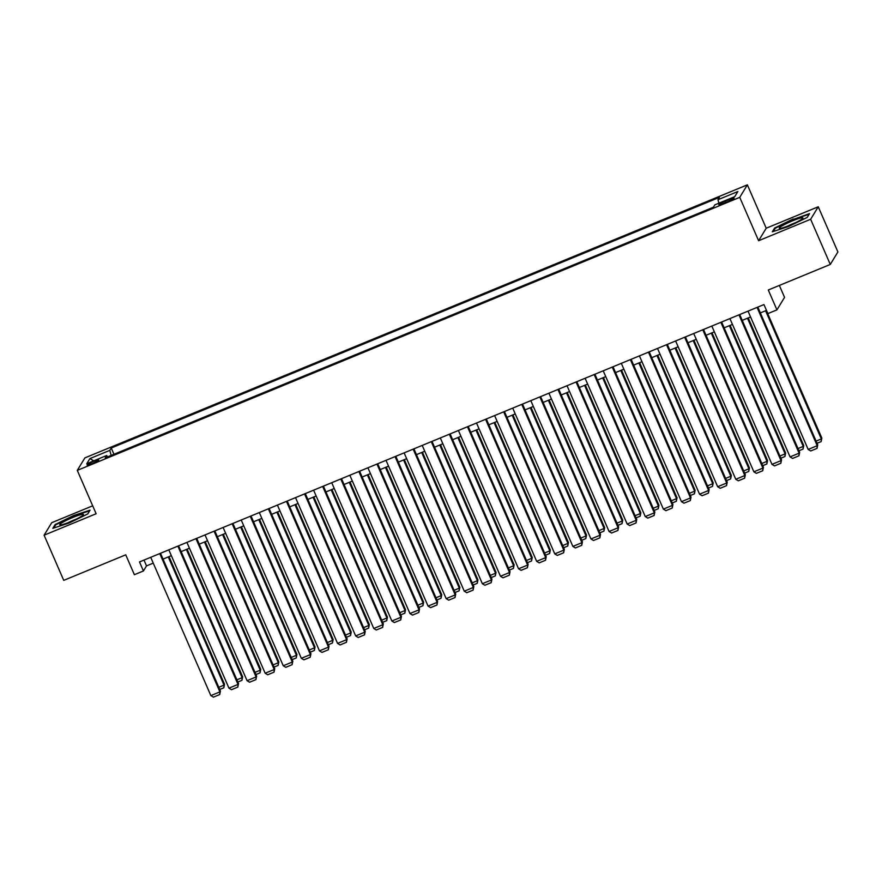 <?xml version="1.0" encoding="UTF-8"?>
<svg xmlns="http://www.w3.org/2000/svg" width="882" height="882" viewBox="0 0 882 882"><rect width="100%" height="100%" fill="white"/><g stroke="black" fill="none" stroke-linecap="round" stroke-linejoin="round"><path stroke-width="1.32" d="M92.279 463.568A6.35 0.739 -23.5 0 0 98.751 459.952A6.35 0.739 -23.5 0 0 93.591 461.407A6.35 0.739 -23.5 0 0 87.109 465.023A6.35 0.739 -23.5 0 0 92.279 463.568M92.687 505.816L51.718 522.695L44.1 535.198L63.747 580.367L125.74 554.822L134.384 574.7L143.424 570.963L146.511 565.902L153.248 563.124M747.363 184.845L84.892 457.879L77.285 470.382L739.744 197.347L747.363 184.845L766.215 228.218L758.608 240.72L810.646 219.265L818.253 206.774L766.215 228.218M818.253 206.774L837.9 251.943L830.282 264.446L768.288 289.991L776.932 309.869L784.55 297.366L779.357 285.437M810.646 219.265L830.282 264.446M776.932 309.869L767.891 313.595L763.955 304.566L139.499 561.933L143.424 570.963M729.072 199.519L725.092 201.162A6.152 0.717 -23.5 0 0 718.808 204.657A6.152 0.717 -23.5 0 0 723.813 203.257L727.793 201.614A6.152 0.717 -23.5 0 0 734.078 198.119A6.152 0.717 -23.5 0 0 729.072 199.519L729.635 200.82M107.604 456.898L106.678 455.509L105.234 457.868L713.406 207.215L714.839 204.856L734.75 196.653L737.881 191.515L717.97 199.718L719.414 197.359L111.242 448.012L109.798 450.371L111.165 455.432M106.678 455.509L86.767 463.712L89.887 458.585L109.798 450.371M758.608 240.72L739.744 197.347M44.1 535.198L96.138 513.743L77.285 470.382M163.049 559.089L171.351 555.671M181.141 551.625L189.454 548.207M199.244 544.172L207.546 540.743M217.347 536.708L225.649 533.29M235.45 529.244L243.752 525.826M253.542 521.791L261.844 518.362M271.645 514.327L279.947 510.91M289.748 506.863L298.05 503.446M307.851 499.41L316.153 495.982M325.943 491.947L334.245 488.529M344.046 484.494L352.348 481.065M362.149 477.03L370.451 473.612M380.252 469.566L388.554 466.148M398.344 462.113L406.646 458.684M416.447 454.649L424.749 451.231M434.55 447.185L442.852 443.767M452.653 439.732L460.955 436.303M470.745 432.268L479.047 428.85M488.849 424.804L497.15 421.387M506.952 417.351L515.253 413.923M525.055 409.887L533.356 406.47M543.147 402.435L551.448 399.006M561.25 394.971L569.552 391.542M579.353 387.507L587.655 384.089M597.456 380.054L605.758 376.625M615.548 372.59L623.85 369.172M633.651 365.126L641.953 361.708M651.754 357.673L660.056 354.244M669.846 350.209L678.159 346.791M687.949 342.745L696.251 339.327M706.052 335.292L714.354 331.864M724.155 327.828L732.457 324.411M742.247 320.364L750.56 316.947M760.35 312.912L766.491 310.387M143.987 560.081L146.511 565.902M718.907 203.18L717.97 199.718M113.965 454.274L111.242 448.012M89.887 458.585L93.746 460.834M793.216 218.957L774.605 228.03L772.312 231.801L788.629 226.476L807.239 217.402L809.533 213.631L793.403 219.398M52.821 528.329L69.149 523.015L87.759 513.93L90.052 510.171L73.735 515.485L55.114 524.57L52.821 528.329M774.925 228.78L774.605 228.03M55.445 525.319L55.114 524.57M757.076 307.399L817.217 445.708L817.724 444.859L757.825 307.09M748.024 311.125L808.166 449.434L817.217 445.708L817.03 448.365L810.701 450.978L808.166 449.434M817.724 444.859L817.03 448.365M765.587 310.751L821.329 438.949L821.848 438.111L766.337 310.442M816.093 441.11L821.329 438.949L821.142 441.606L817.041 443.293M821.848 438.111L821.142 441.606M789.743 225.274A12.899 1.499 -23.5 0 0 802.774 218.317A12.899 1.499 -23.5 0 0 792.411 220.886A12.899 1.499 -23.5 0 0 779.622 228.394A12.899 1.499 -23.5 0 0 789.743 225.274M795.399 222.749A8.831 1.025 -23.5 0 0 792.918 223.708A8.831 1.025 -23.5 0 0 787.891 226.013M773.282 231.481L775.267 228.229L793.304 219.431L809.114 214.282L807.195 217.424M81.111 516.51A12.899 1.499 -23.5 0 0 83.294 514.856A12.899 1.499 -23.5 0 0 76.15 516.146A12.899 1.499 -23.5 0 0 62.071 522.706A12.899 1.499 -23.5 0 0 60.13 524.922A12.899 1.499 -23.5 0 0 69.347 522.177A12.899 1.499 -23.5 0 0 81.111 516.51M75.918 519.278A8.831 1.025 -23.5 0 0 68.399 522.552M53.802 528.009L55.787 524.757L73.812 515.959L89.633 510.81L87.715 513.952M738.973 314.863L799.114 453.172L799.632 452.323L739.722 314.554M729.921 318.589L790.063 456.898L799.114 453.172L798.927 455.818L792.598 458.431L790.063 456.898M799.632 452.323L798.927 455.818M720.87 322.316L781.011 460.625L781.529 459.787L721.619 322.018M711.829 326.053L771.959 464.362L781.011 460.625L780.835 463.282L774.495 465.894L771.959 464.362M781.529 459.787L780.835 463.282M702.778 329.78L762.908 468.088L763.426 467.24L703.527 329.471M693.726 333.506L753.867 471.815L762.908 468.088L762.732 470.745L756.392 473.358L753.867 471.815M763.426 467.24L762.732 470.745M684.675 337.244L744.816 475.552L745.323 474.703L685.424 336.935M675.623 340.97L735.764 479.279L744.816 475.552L744.629 478.198L738.3 480.811L735.764 479.279M745.323 474.703L744.629 478.198M747.484 318.215L803.226 446.413L803.745 445.564L748.234 317.906M797.99 448.563L803.226 446.413L803.05 449.07L798.949 450.757M803.745 445.564L803.05 449.07M729.381 325.667L785.123 453.866L785.642 453.028L730.131 325.37M779.897 456.027L785.123 453.866L784.947 456.523L780.846 458.221M785.642 453.028L784.947 456.523M711.289 333.131L767.031 461.33L767.538 460.492L712.028 332.823M761.794 463.491L767.031 461.33L766.844 463.987L762.743 465.674M767.538 460.492L766.844 463.987M693.186 340.595L748.928 468.794L749.446 467.945L693.936 340.287M743.691 470.944L748.928 468.794L748.741 471.451L744.651 473.138M749.446 467.945L748.741 471.451M666.572 344.697L726.713 483.005L727.231 482.167L667.321 344.388M657.52 348.434L717.661 486.732L726.713 483.005L726.525 485.662L720.197 488.275L717.661 486.732M727.231 482.167L726.525 485.662M675.083 348.048L730.825 476.247L731.343 475.409L675.832 347.74M725.588 478.408L730.825 476.247L730.649 478.904L726.548 480.602M731.343 475.409L730.649 478.904M648.479 352.161L708.61 490.469L709.128 489.62L649.218 351.852M639.428 355.887L699.558 494.196L708.61 490.469L708.433 493.126L702.094 495.728L699.558 494.196M709.128 489.62L708.433 493.126M656.98 355.512L712.722 483.711L713.24 482.862L657.729 355.203M707.496 485.872L712.722 483.711L712.546 486.368L708.444 488.055M713.24 482.862L712.546 486.368M630.376 359.624L690.507 497.922L691.025 497.084L631.126 359.316M621.325 363.351L681.466 501.66L690.507 497.922L690.33 500.579L683.991 503.192L681.466 501.66M691.025 497.084L690.33 500.579M638.888 362.976L694.63 491.175L695.137 490.326L639.637 362.667M689.393 493.325L694.63 491.175L694.443 493.832L690.341 495.519M695.137 490.326L694.443 493.832M612.273 367.077L672.415 505.386L672.922 504.537L613.023 366.769M603.222 370.815L663.363 509.112L672.415 505.386L672.227 508.043L665.899 510.656L663.363 509.112M672.922 504.537L672.227 508.043M620.785 370.429L676.527 498.628L677.045 497.79L621.534 370.12M671.29 500.789L676.527 498.628L676.34 501.285L672.249 502.972M677.045 497.79L676.34 501.285M594.17 374.541L654.312 512.85L654.83 512.001L594.92 374.233M585.119 378.268L645.26 516.576L654.312 512.85L654.124 515.507L647.796 518.109L645.26 516.576M654.83 512.001L654.124 515.507M602.682 377.893L658.424 506.092L658.942 505.243L603.431 377.584M653.198 508.252L658.424 506.092L658.248 508.749L654.146 510.435M658.942 505.243L658.248 508.749M576.078 382.005L636.209 520.303L636.727 519.465L576.817 381.697M567.027 385.732L627.157 524.04L636.209 520.303L636.032 522.96L629.693 525.573L627.157 524.04M636.727 519.465L636.032 522.96M584.579 385.357L640.321 513.556L640.839 512.707L585.328 385.048M635.095 515.705L640.321 513.556L640.145 516.202L636.043 517.899M640.839 512.707L640.145 516.202M557.975 389.458L618.106 527.767L618.624 526.918L558.725 389.149M548.924 393.196L609.065 531.493L618.106 527.767L617.929 530.424L611.59 533.037L609.065 531.493M618.624 526.918L617.929 530.424M566.487 392.81L622.229 521.008L622.736 520.171L567.236 392.501M616.992 523.169L622.229 521.008L622.042 523.665L617.94 525.352M622.736 520.171L622.042 523.665M539.872 396.922L600.014 535.231L600.521 534.382L540.622 396.613M530.821 400.649L590.962 538.957L600.014 535.231L599.826 537.877L593.498 540.49L590.962 538.957M600.521 534.382L599.826 537.877M548.384 400.274L604.126 528.472L604.644 527.623L549.133 399.965M598.889 530.633L604.126 528.472L603.938 531.129L599.848 532.816M604.644 527.623L603.938 531.129M530.28 407.727L586.023 535.936L586.541 535.087L531.03 407.429M580.797 538.086L586.023 535.936L585.846 538.582L581.745 540.28M586.541 535.087L585.846 538.582M512.177 415.19L567.92 543.389L568.438 542.551L512.927 414.882M562.694 545.55L567.92 543.389L567.743 546.046L563.642 547.733M568.438 542.551L567.743 546.046M521.769 404.375L581.911 542.684L582.429 541.846L522.519 404.077M512.718 408.112L572.859 546.421L581.911 542.684L581.723 545.341L575.395 547.954L572.859 546.421M582.429 541.846L581.723 545.341M503.677 411.839L563.807 550.148L564.326 549.299L504.416 411.53M494.626 415.565L554.756 553.874L563.807 550.148L563.631 552.805L557.292 555.417L554.756 553.874M564.326 549.299L563.631 552.805M485.574 419.303L545.704 557.611L546.223 556.763L486.324 418.994M476.523 423.029L536.664 561.338L545.704 557.611L545.528 560.257L539.189 562.87L536.664 561.338M546.223 556.763L545.528 560.257M494.085 422.654L549.828 550.853L550.335 550.004L494.835 422.346M544.591 553.003L549.828 550.853L549.64 553.51L545.539 555.197M550.335 550.004L549.64 553.51M467.471 426.756L527.612 565.064L528.12 564.226L468.221 426.447M458.42 430.493L518.561 568.791L527.612 565.064L527.425 567.721L521.097 570.334L518.561 568.791M528.12 564.226L527.425 567.721M475.982 430.107L531.725 558.306L532.243 557.468L476.732 429.799M526.488 560.467L531.725 558.306L531.548 560.963L527.447 562.661M532.243 557.468L531.548 560.963M449.368 434.22L509.509 572.528L510.028 571.679L450.118 433.911M440.316 437.946L500.458 576.255L509.509 572.528L509.322 575.185L502.994 577.787L500.458 576.255M510.028 571.679L509.322 575.185M457.879 437.571L513.622 565.77L514.14 564.921L458.629 437.263M508.396 567.931L513.622 565.77L513.445 568.427L509.344 570.114M514.14 564.921L513.445 568.427M431.276 441.684L491.406 579.981L491.924 579.143L432.015 441.375M422.224 445.41L482.355 583.719L491.406 579.981L491.23 582.638L484.891 585.251L482.355 583.719M491.924 579.143L491.23 582.638M439.787 445.035L495.53 573.234L496.037 572.385L440.526 444.726M490.293 575.384L495.53 573.234L495.342 575.891L491.241 577.578M496.037 572.385L495.342 575.891M413.173 449.136L473.314 587.445L473.821 586.596L413.923 448.828M404.121 452.874L464.263 591.172L473.314 587.445L473.127 590.102L466.787 592.715L464.263 591.172M473.821 586.596L473.127 590.102M421.684 452.488L477.427 580.687L477.934 579.849L422.434 452.179M472.19 582.848L477.427 580.687L477.239 583.344L473.138 585.031M477.934 579.849L477.239 583.344M395.07 456.6L455.211 594.909L455.718 594.06L395.82 456.292M386.018 460.327L446.16 598.635L455.211 594.909L455.024 597.566L448.695 600.168L446.16 598.635M455.718 594.06L455.024 597.566M403.581 459.952L459.324 588.151L459.842 587.302L404.331 459.643M454.087 590.312L459.324 588.151L459.147 590.808L455.046 592.495M459.842 587.302L459.147 590.808M376.967 464.064L437.108 602.362L437.626 601.524L377.717 463.756M367.926 467.791L428.057 606.099L437.108 602.362L436.932 605.019L430.592 607.632L428.057 606.099M437.626 601.524L436.932 605.019M385.478 467.416L441.221 595.615L441.739 594.766L386.228 467.107M435.995 597.764L441.221 595.615L441.044 598.261L436.943 599.958M441.739 594.766L441.044 598.261M358.875 471.517L419.005 609.826L419.523 608.977L359.613 471.209M349.823 475.255L409.954 613.552L419.005 609.826L418.829 612.483L412.489 615.096L409.954 613.552M419.523 608.977L418.829 612.483M367.386 474.869L423.128 603.067L423.636 602.23L368.125 474.56M417.892 605.228L423.128 603.067L422.941 605.725L418.84 607.411M423.636 602.23L422.941 605.725M340.772 478.981L400.913 617.29L401.42 616.441L341.521 478.672M331.72 482.708L391.862 621.016L400.913 617.29L400.726 619.936L394.386 622.549L391.862 621.016M401.42 616.441L400.726 619.936M322.669 486.434L382.81 624.743L383.317 623.905L323.418 486.136M313.617 490.172L373.759 628.48L382.81 624.743L382.623 627.4L376.294 630.013L373.759 628.48M383.317 623.905L382.623 627.4M304.566 493.898L364.707 632.207L365.225 631.358L305.315 493.589M295.525 497.624L355.655 635.933L364.707 632.207L364.531 634.864L358.191 637.477L355.655 635.933M365.225 631.358L364.531 634.864M349.283 482.333L405.025 610.531L405.533 609.683L350.033 482.024M399.789 612.692L405.025 610.531L404.838 613.188L400.737 614.875M405.533 609.683L404.838 613.188M331.18 489.797L386.922 617.995L387.441 617.146L331.93 489.488M381.685 620.145L386.922 617.995L386.746 620.641L382.645 622.339M387.441 617.146L386.746 620.641M313.077 497.25L368.819 625.448L369.338 624.61L313.827 496.941M363.593 627.609L368.819 625.448L368.643 628.105L364.542 629.792M369.338 624.61L368.643 628.105M286.474 501.362L346.604 639.671L347.122 638.822L287.212 501.053M277.422 505.088L337.552 643.397L346.604 639.671L346.428 642.317L340.088 644.929L337.552 643.397M347.122 638.822L346.428 642.317M294.985 504.713L350.727 632.912L351.234 632.063L295.724 504.405M345.49 635.062L350.727 632.912L350.54 635.569L346.439 637.256M351.234 632.063L350.54 635.569M268.371 508.815L328.512 647.123L329.019 646.286L269.12 508.506M259.319 512.552L319.46 650.861L328.512 647.123L328.325 649.78L321.985 652.393L319.46 650.861M329.019 646.286L328.325 649.78M276.882 512.166L332.624 640.365L333.142 639.527L277.632 511.858M327.387 642.526L332.624 640.365L332.437 643.022L328.336 644.72M333.142 639.527L332.437 643.022M250.268 516.279L310.409 654.587L310.916 653.738L251.017 515.97M241.216 520.005L301.357 658.314L310.409 654.587L310.221 657.244L303.893 659.846L301.357 658.314M310.916 653.738L310.221 657.244M258.779 519.63L314.521 647.829L315.039 646.98L259.529 519.322M309.284 649.99L314.521 647.829L314.345 650.486L310.243 652.173M315.039 646.98L314.345 650.486M232.164 523.743L292.306 662.04L292.824 661.202L232.914 523.434M223.124 527.469L283.254 665.778L292.306 662.04L292.129 664.697L285.79 667.31L283.254 665.778M292.824 661.202L292.129 664.697M240.676 527.094L296.418 655.293L296.936 654.444L241.425 526.786M291.192 657.443L296.418 655.293L296.242 657.95L292.14 659.637M296.936 654.444L296.242 657.95M214.072 531.196L274.203 669.504L274.721 668.666L214.822 530.887M205.021 534.933L265.151 673.231L274.203 669.504L274.026 672.161L267.687 674.774L265.151 673.231M274.721 668.666L274.026 672.161M195.969 538.659L256.111 676.968L256.618 676.119L196.719 538.351M186.918 542.386L247.059 680.695L256.111 676.968L255.923 679.625L249.584 682.227L247.059 680.695M256.618 676.119L255.923 679.625M177.866 546.123L238.008 684.421L238.526 683.583L178.616 545.815M168.815 549.85L228.956 688.158L238.008 684.421L237.82 687.078L231.492 689.691L228.956 688.158M238.526 683.583L237.82 687.078M222.584 534.547L278.326 662.746L278.833 661.908L223.322 534.238M273.089 664.907L278.326 662.746L278.139 665.403L274.037 667.09M278.833 661.908L278.139 665.403M204.481 542.011L260.223 670.21L260.741 669.361L205.23 541.702M254.986 672.371L260.223 670.21L260.036 672.867L255.934 674.554M260.741 669.361L260.036 672.867M186.378 549.475L242.12 677.674L242.638 676.825L187.127 549.166M236.883 679.824L242.12 677.674L241.944 680.32L237.842 682.018M242.638 676.825L241.944 680.32M159.763 553.576L219.905 691.885L220.423 691.036L160.513 553.268M150.723 557.314L210.853 695.611L219.905 691.885L219.728 694.542L213.389 697.155L210.853 695.611M220.423 691.036L219.728 694.542M168.275 556.928L224.017 685.127L224.535 684.289L169.024 556.619M218.791 687.287L224.017 685.127L223.841 687.784L219.739 689.47M224.535 684.289L223.841 687.784M725.666 202.496L725.092 201.162"/></g></svg>
